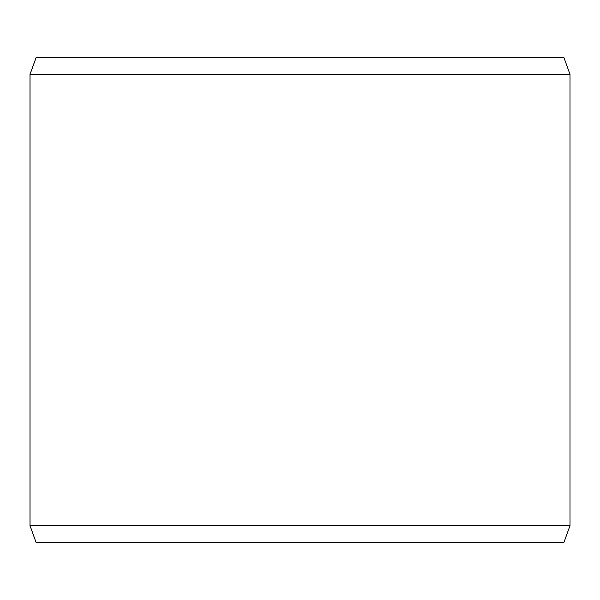 <?xml version="1.0" encoding="UTF-8"?>
<svg xmlns="http://www.w3.org/2000/svg" width="600" height="600" viewBox="0 0 600 600"><rect width="100%" height="100%" fill="white"/><g stroke="black" fill="none" stroke-linecap="round" stroke-linejoin="round"><path stroke-width="0.9" d="M36.09 542.31L563.955 542.31L570 525.69L570 74.31L563.955 57.69L36.045 57.69L30 74.31L30 525.69L36.045 542.31L30.037 525.69L30.037 74.31L36.09 57.69M570 74.31L30.037 74.31M570 525.69L30.037 525.69"/></g></svg>
